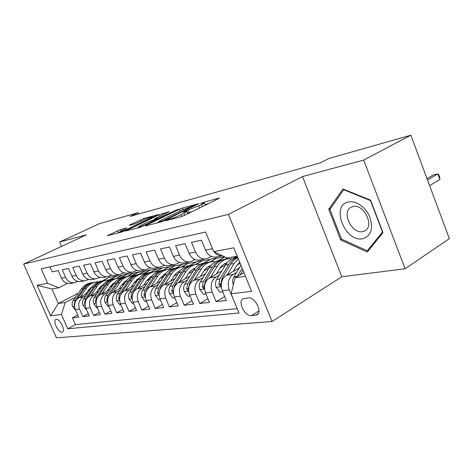 <?xml version="1.0" encoding="UTF-8"?>
<svg xmlns="http://www.w3.org/2000/svg" width="473" height="473" viewBox="0 0 473 473"><rect width="100%" height="100%" fill="white"/><g stroke="black" fill="none" stroke-linecap="round" stroke-linejoin="round"><path stroke-width="0.71" d="M166.035 220.323L165.639 220.737L180.787 216.841L184.222 215.493L218.544 198.654L219.377 198.069L218.887 198.157L203.355 202.367L200.481 203.662L204.23 202.828C204.655 202.97 203.733 203.597 201.474 204.72L183.843 211.65L183.205 212.081L186.847 211.295C187.273 211.449 186.291 212.117 183.908 213.299L181.023 214.712C176.979 216.622 173.402 218.018 170.292 218.91L166.035 220.323M61.969 332.212L62.483 332.064C65.753 330.757 59.823 318.595 56.281 319.364L55.814 319.506C52.568 320.836 58.392 332.85 61.969 332.212M120.562 229.523L107.324 235.725L121.33 232.148L124.405 230.942L158.112 214.671L143.597 218.567L129.927 224.829L129.3 225.367L135.201 223.8L143.579 220.051C147.931 218.077 150.899 216.983 152.472 216.77L150.036 218.319L128.467 228.63C124.009 230.664 121.011 231.77 119.468 231.965L126.74 227.939L120.562 229.523L121.1 230.794M86.293 234.874L59.622 242.064L99.46 223.664L138.187 212.661L130.14 216.427L319.961 163.002L328.895 158.485L410.854 135.201L363.684 160.069L302.507 176.565L228.441 214.393L23.65 264.082L86.293 234.874M145.95 225.379L145.329 225.97L161.056 221.92L164.373 220.619L199.086 203.567L182.477 208.025L179.35 209.255L145.95 225.379L146.116 225.769M140.505 227.211L125.511 231.037L159.383 214.653L169.157 211.679L155.079 218.591L154.151 219.194L158.804 218L178.185 209.22L140.505 227.211M77.714 315.036L72.464 317.826L78.636 317.129L75.343 309.632L79.523 309.1C77.779 303.82 79.044 299.764 83.331 296.938L85.944 295.578M88.303 313.735L82.834 316.656L89.267 315.934L85.92 308.278L90.278 307.722C88.498 302.33 89.775 298.197 94.109 295.312L96.776 293.916M99.342 312.369L93.642 315.438L100.347 314.681L96.947 306.865L101.488 306.279C99.679 300.775 100.968 296.553 105.343 293.615L108.069 292.184M110.859 310.944L104.917 314.167L111.912 313.38L108.453 305.392L113.195 304.783C111.356 299.155 112.645 294.845 117.073 291.847L119.858 290.375M122.885 309.454L116.683 312.842L123.991 312.02L120.473 303.849L125.428 303.217C123.554 297.458 124.848 293.053 129.33 289.996L132.168 288.489M135.455 307.888L128.975 311.459L136.62 310.601L133.037 302.241L138.222 301.573C136.307 295.69 137.613 291.185 142.142 288.069L145.045 286.508M148.611 306.238L141.835 310.01L149.835 309.111L146.187 300.556L151.62 299.858C149.663 293.834 150.976 289.228 155.552 286.047L158.52 284.439M162.387 304.506L155.292 308.497L163.676 307.551L159.963 298.788L165.656 298.061C163.664 291.888 164.982 287.176 169.606 283.924L172.639 282.269M176.831 302.685L169.399 306.906L178.191 305.919L174.413 296.938L180.39 296.175C178.356 289.848 179.675 285.024 184.346 281.701L187.45 279.986M191.997 300.763L184.198 305.239L193.439 304.198L189.584 294.992L195.863 294.188C193.788 287.702 195.113 282.759 199.831 279.366L203.006 277.598M207.937 298.729L199.748 303.489L209.462 302.395L205.53 292.953L212.146 292.101C210.024 285.444 211.348 280.383 216.108 276.912L219.366 275.079M224.71 296.583L216.102 301.644L226.325 300.497L222.322 290.8C220.176 284.036 221.494 278.893 226.289 275.381L239.237 268.014M208.38 238.747L213.24 250.554M216.965 256.845L215.203 257.164C210.934 257.158 207.706 254.799 205.507 250.081L201.433 240.225L191.494 242.33L195.52 252.032C197.696 256.673 200.901 258.997 205.134 258.991L208.327 258.069L211.336 256.437M200.339 259.86L198.601 260.174C194.385 260.185 191.198 257.891 189.04 253.297L185.044 243.701L175.613 245.7L179.557 255.154C181.697 259.671 184.854 261.93 189.04 261.912L192.192 261.007L194.923 259.535M184.547 262.728L182.826 263.041C178.658 263.059 175.518 260.83 173.402 256.354L169.482 247.001L160.518 248.904L164.391 258.116C166.484 262.521 169.6 264.714 173.733 264.691L176.849 263.798L179.332 262.48M169.523 265.454L167.82 265.761C163.705 265.791 160.613 263.621 158.532 259.263L154.689 250.14L146.157 251.955L149.953 260.936C152.01 265.235 155.085 267.369 159.165 267.334L164.498 265.27M155.215 268.049L153.53 268.357C149.468 268.392 146.417 266.281 144.371 262.024L140.605 253.132L132.47 254.858L136.2 263.621C138.222 267.819 141.25 269.894 145.282 269.852L150.367 267.925M141.569 270.526L139.907 270.828C135.899 270.875 132.889 268.818 130.879 264.661L127.178 255.982L119.421 257.625L123.086 266.187C125.067 270.284 128.053 272.306 132.032 272.259L136.892 270.45M128.544 272.891L126.906 273.193C122.945 273.24 119.976 271.236 118.002 267.18L114.371 258.696L106.963 260.268L110.558 268.634C112.509 272.637 115.447 274.606 119.379 274.559L124.027 272.856M116.098 275.15L114.478 275.446C110.564 275.499 107.643 273.548 105.704 269.58L102.133 261.297L95.049 262.799L98.585 270.976C100.501 274.884 103.404 276.811 107.282 276.752L111.734 275.156M104.19 277.314L102.594 277.604C98.733 277.663 95.848 275.753 93.944 271.88L90.432 263.78L83.656 265.217L87.127 273.211C89.013 277.036 91.874 278.916 95.706 278.851L99.974 277.349M92.791 279.383L91.212 279.667C87.399 279.732 84.555 277.87 82.686 274.08L79.233 266.151L72.741 267.529L76.159 275.357C78.01 279.1 80.83 280.932 84.614 280.867L88.717 279.442M81.87 281.364L80.309 281.648C76.543 281.719 73.741 279.898 71.896 276.185L68.508 268.433L62.282 269.752L65.641 277.409C67.462 281.074 70.246 282.866 73.977 282.795L77.927 281.453M98.745 288.95L101.021 287.773M119.959 277.964L127.474 274.074L120.432 277.964M116.104 278.473L123.092 274.86L127.474 274.074M75.343 309.632C73.611 304.399 74.876 300.379 79.139 297.564L87.611 293.189M100.773 286.39L102.641 285.426M109.943 287.052L112.485 285.733M131.299 275.925L138.725 272.052L131.801 275.913M127.131 276.528L134.172 272.868L138.725 272.052M85.92 308.278C84.159 302.933 85.43 298.83 89.74 295.968L98.508 291.409M112.16 284.314L114.17 283.268M121.632 285.065L124.446 283.587M143.088 273.802L150.444 269.947L143.626 273.778M138.536 274.547L145.696 270.798L150.444 269.947M96.947 306.865C95.15 301.407 96.433 297.221 100.79 294.301L109.872 289.547M124.074 282.115L126.22 280.992M133.829 282.99L136.945 281.34M155.351 271.608L162.647 267.753L155.936 271.561M150.526 272.424L157.704 268.64L162.647 267.753M108.453 305.392C106.626 299.811 107.915 295.536 112.32 292.562L121.732 287.602M136.567 279.78L138.831 278.591M146.577 280.808L150.018 278.975M168.086 269.344L175.377 265.465L168.743 269.267M162.937 270.26L170.221 266.388L175.377 265.465M120.473 303.849C118.605 298.15 119.906 293.78 124.364 290.747L134.119 285.562M149.734 277.273L152.046 276.043M159.909 278.52L163.705 276.486M181.307 267.026L188.668 263.077L182.058 266.896M175.814 268.043L183.282 264.04L188.668 263.077M133.037 302.241C131.133 296.405 132.44 291.942 136.945 288.849L147.079 283.428M163.782 274.482L165.189 273.731M173.875 276.12L178.043 273.855M194.953 264.691L202.545 260.582L195.881 264.472M189.496 265.601L196.922 261.593L202.545 260.582M146.187 300.556C144.247 294.584 145.56 290.02 150.112 286.863L160.643 281.181M188.514 273.583L193.09 271.082M209.498 262.107L217.06 257.968L210.142 262.042M203.721 263.089L211.177 259.027L217.06 257.968M159.963 298.788C157.988 292.675 159.3 288.01 163.906 284.787L174.856 278.816M203.881 270.917L208.9 268.144M224.71 259.405L227.407 257.921M174.413 296.938C172.391 290.676 173.709 285.899 178.362 282.606L189.768 276.333M218.467 260.54L224.9 257.005M220.034 268.09L225.52 265.028M189.584 294.992C187.521 288.571 188.845 283.682 193.546 280.318L205.43 273.713M233.491 258.11L236.849 256.248M237.038 265.099L240.154 263.337M205.53 292.953C203.431 286.36 204.75 281.346 209.498 277.911L221.896 270.94M248.461 297.901L243.087 298.747C237.357 301.301 244.913 316.656 251.394 315.651L256.928 314.894C262.781 312.346 254.971 296.666 248.461 297.901M228.441 214.393L272.034 321.534L56.393 337.799L23.65 264.082M72.464 317.826L75.444 324.602L67.716 328.765L238.971 313.043L231.055 293.816L235.105 277.822L243.979 272.714M67.716 328.765L61.413 314.492L50.635 315.81L37.095 285.278L47.625 283.274L41.228 268.788L205.607 232.018L213.684 251.642L233.81 247.805L251.571 291.315L231.055 293.816M233.449 299.634L229.287 289.908C227.123 283.073 228.441 277.876 233.254 274.328L236.583 272.424M222.535 255.869L222.091 255.911C219.034 256.011 216.374 254.657 214.109 251.843M50.02 266.819L52.249 271.88L58.22 270.615L61.555 278.207C63.364 281.843 66.131 283.623 69.844 283.546L71.388 283.268M216.102 301.644L212.146 292.101M199.748 303.489L195.863 294.188M184.198 305.239L180.39 296.175M169.399 306.906L165.656 298.061M155.292 308.497L151.62 299.858M141.835 310.01L138.222 301.573M128.975 311.459L125.428 303.217M116.683 312.842L113.195 304.783M104.917 314.167L101.488 306.279M93.642 315.438L90.278 307.722M82.834 316.656L79.523 309.1M75.444 324.602L237.168 308.662M108.944 276.445L109.328 277.338L102.375 280.903M78.335 293.225L58.321 303.477L65.256 302.472L75.55 297.174M87.996 290.771L90.036 289.718M109.05 279.933L116.654 276.019L109.801 279.785M109.328 277.338L116.654 276.019M235.105 277.822L245.452 276.321M237.227 256.183L226.975 257.998L213.684 251.642M302.507 176.565L341.808 276.758L405.113 268.753L363.684 160.069M405.113 268.753L449.35 238.676L410.854 135.201M59.622 242.064L61.525 246.421M341.808 276.758L272.034 321.534M138.755 214.003L138.187 212.661M67.574 283.374L58.782 287.767L51.924 288.979L58.321 303.477L50.635 315.81M133.534 273.205L127.556 274.275M145.051 271.135L138.814 272.253M157.054 268.983L150.532 270.154M169.565 266.737L162.736 267.966M182.619 264.395L175.471 265.678M196.248 261.953L188.757 263.295M210.503 259.399L202.639 260.806M224.61 256.863L217.16 258.205M122.46 275.185L116.736 276.214M228.187 257.779L225.414 259.316M47.625 283.274L58.782 287.767M65.256 302.472L61.413 314.492M37.095 285.278L51.924 288.979M342.96 188.958L328.723 209.267L340.69 239.953L367.32 252.003L382.988 232.58L370.59 200.168L342.96 188.958M341.813 239.279L340.69 239.953M330.834 208.085L328.723 209.267M187.864 213.707L186.93 211.49M191.914 211.721L187.556 213.016M205.205 205.199L204.312 203.023M208.439 203.609L204.933 204.543M159.088 221.807L156.368 223.126M162.269 220.986L194.864 205.247L182.288 209.864L162.109 219.643C159.679 220.838 158.65 221.518 159.034 221.689L162.269 220.986L162.458 221.447M136.75 228.181L138.548 227.312M141.055 225.331L138.429 227.028C140.097 226.827 143.23 225.674 147.83 223.569L156.22 219.247L148.829 221.595L141.055 225.331M119.634 232.349L118.392 232.905M233.331 284.817C232.355 281.979 232.533 279.348 233.869 276.942L240.923 265.217M429.626 185.653L439.92 179.48L437.862 173.91L433.179 174.992L427.013 178.628M240.089 274.949L242.945 270.178M242.152 268.244L237.109 276.67M427.533 180.024L437.862 173.91L438.838 174.856L439.659 177.073L439.92 179.48M362.667 238.741C370.897 236.116 373.345 229.068 370.01 217.592C366.208 207.529 355.956 200.203 348.465 201.983C330.361 205.217 344.971 242.643 362.667 238.741M362.685 231.61L364.801 230.871C374.912 226.242 363.867 203.402 352.994 206.5L351.149 207.18C341.139 211.857 351.729 234.23 362.685 231.61M329.918 209.397L343.729 189.732L370.483 200.599L382.486 231.959L367.32 250.791L341.512 239.137L329.918 209.397M344.214 189.466L343.729 189.732M369.301 249.543L367.32 250.791M233.148 271.478L236.518 265.897L239.681 262.178M227.2 274.86L234.088 263.52L238.28 258.743M222.783 291.906L220.01 292.261L216.161 287.247C215.156 284.45 215.327 281.855 216.675 279.46L225.574 264.939C228.601 260.221 232.562 257.661 237.464 257.253M237.659 257.229C234.034 258.353 231.072 260.747 228.784 264.401L219.874 278.993L218.804 284.693L220.43 286.206L221.908 278.698L230.824 264.064C232.669 261.084 234.992 258.932 237.807 257.596M216.338 274.068L219.679 268.64C221.612 265.578 224.113 263.597 227.188 262.692L227.141 262.71M210.45 277.379L217.278 266.323C220.294 261.664 224.237 259.127 229.115 258.719L231.912 258.826M205.98 294.029L203.538 294.336L199.819 289.446C198.837 286.721 199.009 284.19 200.351 281.861L209.19 267.671C212.2 263.065 216.126 260.552 220.974 260.144M224.397 263.893L225.97 264.324M223.546 259.647C218.893 260.203 215.126 262.71 212.241 267.162L203.384 281.411L202.314 286.975L203.863 288.459L205.323 281.128L214.18 266.837C217.196 262.196 221.133 259.671 225.999 259.263M225.858 263.159L226.744 263.248M200.363 276.528L203.668 271.242C205.501 268.38 207.86 266.476 210.745 265.536M194.527 279.768L201.303 268.989C204.295 264.431 208.203 261.947 213.027 261.539L215.623 261.616M190.022 296.045L187.882 296.317L184.275 291.545C183.317 288.885 183.494 286.419 184.825 284.137L193.605 270.272C196.591 265.767 200.475 263.307 205.276 262.899M208.492 266.518L209.752 266.819M207.671 262.432C203.083 262.994 199.364 265.448 196.508 269.787L187.716 283.711L186.64 289.139L188.118 290.593L189.555 283.445L198.353 269.48C201.344 264.945 205.247 262.468 210.059 262.06M209.882 265.844L210.455 265.885M185.15 278.869L188.425 273.719C190.158 271.041 192.381 269.22 195.089 268.244M179.373 282.05L186.09 271.526C189.064 267.074 192.937 264.638 197.708 264.224L200.12 264.277M174.844 297.966L172.976 298.203L169.482 293.538C168.542 290.948 168.725 288.536 170.044 286.307L178.759 272.75C181.709 268.357 185.546 265.95 190.27 265.524M193.339 269.025L194.314 269.232M173.455 290.865L174.549 285.645L183.282 271.993C186.244 267.564 190.099 265.14 194.852 264.72M192.546 265.081C188.023 265.649 184.346 268.055 181.526 272.288L172.799 285.899L171.717 291.202L173.136 292.627L173.414 292.267M170.658 281.104L175.394 274.133L177.629 272.182L180.166 270.846M164.941 284.22L171.593 273.944C174.543 269.586 178.374 267.198 183.092 266.784L185.345 266.819M160.388 299.793L158.774 299.994L155.386 295.442C154.458 292.905 154.647 290.552 155.954 288.37L164.598 275.115C167.513 270.828 171.297 268.469 175.95 268.031M178.883 271.425L179.598 271.549M159.105 292.255L160.252 287.744L168.914 274.393C171.841 270.077 175.643 267.7 180.319 267.263M178.12 267.612C173.656 268.185 170.032 270.538 167.235 274.671L158.579 287.986L157.503 293.165L158.999 294.448M156.829 283.238L160.028 278.343L165.922 273.329M151.171 286.295L157.763 276.25C160.684 271.987 164.48 269.645 169.145 269.232L171.238 269.249M146.6 301.532L145.223 301.709L141.93 297.257C141.019 294.78 141.214 292.48 142.509 290.345L151.082 277.367C153.956 273.193 157.686 270.875 162.274 270.426M165.083 273.713L165.55 273.79M145.459 293.562L146.612 289.742L155.203 276.681C158.094 272.472 161.843 270.142 166.449 269.693M164.344 270.024C159.945 270.603 156.362 272.909 153.601 276.947L145.016 289.979L143.94 295.04L145.241 296.405M143.621 285.278L146.784 280.495L152.318 275.712M138.027 288.276L144.549 278.455C147.446 274.281 151.206 271.981 155.818 271.567L157.769 271.573M133.445 303.193L132.28 303.341L129.082 298.989C128.183 296.571 128.384 294.318 129.667 292.231L138.163 279.525C141.001 275.446 144.679 273.175 149.196 272.714M132.481 294.785L133.587 291.652L142.107 278.863C144.957 274.76 148.652 272.472 153.187 272.016M151.177 272.33C146.843 272.915 143.307 275.174 140.57 279.123L132.062 291.876L130.986 296.831L132.121 298.209M130.986 287.229L134.119 282.558L139.281 278.029M125.457 290.168L131.914 280.566C134.787 276.474 138.506 274.222 143.065 273.808L144.886 273.796M120.875 304.783L119.9 304.908L116.79 300.645C115.915 298.28 116.11 296.074 117.387 294.035L125.8 281.583C128.609 277.604 132.233 275.375 136.685 274.902M120.13 295.932L121.135 293.479L129.578 280.956C132.393 276.942 136.035 274.707 140.505 274.234M138.583 274.541C134.302 275.126 130.814 277.344 128.112 281.199L119.675 293.698L118.605 298.546L119.574 299.894M118.9 289.098L121.999 284.527L126.847 280.199M113.431 291.977L119.823 282.582C122.667 278.573 126.344 276.356 130.855 275.948L132.552 275.93M108.849 306.303L108.057 306.403L105.03 302.229C104.166 299.917 104.367 297.759 105.627 295.755L113.969 283.558C116.742 279.667 120.313 277.48 124.701 277.007M108.388 296.967L117.582 282.955C120.367 279.035 123.956 276.841 128.36 276.362M126.516 276.658C122.294 277.237 118.847 279.419 116.181 283.191L107.82 295.436L106.756 300.184L107.572 301.478M107.324 290.883L110.38 286.419L114.909 282.31M101.914 293.715L108.24 284.515C111.06 280.584 114.697 278.408 119.155 278L120.733 277.976M97.337 307.757L96.711 307.84L93.76 303.749C92.915 301.484 93.116 299.374 94.364 297.411L102.623 285.45C105.361 281.648 108.891 279.502 113.207 279.017M97.272 297.848L106.094 284.87C108.837 281.039 112.379 278.881 116.719 278.402M114.951 278.686C110.788 279.265 107.389 281.405 104.746 285.095L96.468 297.103L95.404 301.75L96.084 302.962M96.22 292.598L99.247 288.228L103.463 284.344M113.006 283.569L113.343 283.699M90.875 295.383L97.131 286.366C99.921 282.511 103.522 280.377 107.927 279.969L109.405 279.939M86.305 309.153L85.826 309.212L82.958 305.209C82.125 302.992 82.326 300.917 83.561 298.995L91.744 287.265C94.446 283.54 97.929 281.435 102.18 280.95M87.097 298.173L95.073 286.709C97.781 282.96 101.275 280.844 105.55 280.359M103.859 280.631C99.75 281.21 96.391 283.309 93.778 286.928L85.583 298.7L84.519 303.252L85.075 304.37M85.566 294.247L88.557 289.967L92.477 286.301M101.985 285.32L102.487 285.509M80.28 296.979L86.47 288.146C89.237 284.362 92.797 282.263 97.148 281.855L98.526 281.825M75.721 310.489L72.588 306.605C71.766 304.435 71.973 302.401 73.197 300.515L81.297 289.009C83.969 285.367 87.399 283.297 91.591 282.801M76.892 299.303L84.49 288.477C87.174 284.805 90.615 282.73 94.831 282.233M93.205 282.499C89.149 283.079 85.832 285.142 83.254 288.684L75.136 300.231L74.078 304.695L74.515 305.688M79.139 297.564L83.331 296.938M89.74 295.968L94.109 295.312M100.79 294.301L105.343 293.615M112.32 292.562L117.073 291.847M124.364 290.747L129.33 289.996M136.945 288.849L142.142 288.069M150.112 286.863L155.552 286.047M163.906 284.787L169.606 283.924M178.362 282.606L184.346 281.701M193.546 280.318L199.831 279.366M209.498 277.911L216.108 276.912M226.289 275.381L233.254 274.328M205.507 250.081L212.336 248.745M61.555 278.207L65.641 277.409M71.896 276.185L76.159 275.357M82.686 274.08L87.127 273.211M93.944 271.88L98.585 270.976M105.704 269.58L110.558 268.634M118.002 267.18L123.086 266.187M130.879 264.661L136.2 263.621M144.371 262.024L149.953 260.936M158.532 259.263L164.391 258.116M173.402 256.354L179.557 255.154M189.04 253.297L195.52 252.032M222.322 290.8L229.287 289.908M258.223 313.634L255.574 315.29M258.95 310.944L251.394 315.651M170.528 219.478L170.292 218.91M181.774 216.522L181.023 214.712M184.718 215.25L183.908 213.299M186.38 211.319L186.143 210.751M189.076 212.619L188.088 210.231M199.47 208.014L198.678 206.086M202.261 206.642L201.474 204.72M203.567 202.887L203.355 202.367M168.607 219.975L168.37 219.413M180.053 210.946L179.35 209.255M183.081 209.486L182.477 208.025M164.728 220.448L164.574 220.081M194.403 206.009L194.255 205.654M160.53 222.056L160.294 221.5M126.675 230.777L126.516 230.398M160.034 216.208L159.383 214.653M162.96 214.807L162.399 213.471M154.73 219.638L154.517 219.135M159.04 218.561L158.804 218M162.073 217.095L161.937 216.77M175.867 210.444L175.737 210.118M147.972 223.9L147.83 223.569M155.788 220.128L155.652 219.797M128.597 228.938L128.467 228.63M150.16 218.621L150.036 218.319M130.069 225.166L129.927 224.829M141.285 221.145L140.682 219.714M144.111 219.803L143.597 218.567M108.494 235.453L108.341 235.093M118.522 232.846L117.6 230.688M233.869 276.942L237.239 276.445M216.256 287.371L221.305 286.691M230.824 264.064L234.088 263.52M225.574 264.939L228.784 264.401M221.908 278.698L223.085 278.52M216.675 279.46L219.874 278.993M220.755 283.575L218.804 284.693M199.908 289.571L204.543 288.95M214.18 266.837L217.278 266.323M209.19 267.671L212.241 267.162M205.323 281.128L206.323 280.98M200.351 281.861L203.384 281.411M204.17 285.923L202.314 286.975M184.369 291.664L188.615 291.09M198.353 269.48L201.303 268.989M193.605 270.272L196.508 269.787M189.555 283.445L190.4 283.321M184.825 284.137L187.716 283.711M188.408 288.152L186.64 289.139M169.571 293.656L173.467 293.13M183.282 271.993L186.09 271.526M178.759 272.75L181.526 272.288M174.549 285.645L175.246 285.544M170.044 286.307L172.799 285.899M173.402 290.268L171.717 291.202M155.469 295.554L159.034 295.075M168.914 274.393L171.593 273.944M164.598 275.115L167.235 274.671M160.252 287.744L160.82 287.661M155.954 288.37L158.579 287.986M159.099 292.29L157.503 293.165M142.012 297.363L145.282 296.926M155.203 276.681L157.763 276.25M151.082 277.367L153.601 276.947M146.612 289.742L147.056 289.677M142.509 290.345L145.016 289.979M145.341 294.277L143.94 295.04M129.159 299.096L132.15 298.694M142.107 278.863L144.549 278.455M138.163 279.525L140.57 279.123M133.587 291.652L133.924 291.605M129.667 292.231L132.062 291.876M132.209 296.175L130.986 296.831M116.866 300.751L119.604 300.385M129.578 280.956L131.914 280.566M125.8 281.583L128.112 281.199M117.387 294.035L119.675 293.698M119.657 297.978L118.605 298.546M105.101 302.336L107.608 301.999M117.582 282.955L119.823 282.582M113.969 283.558L116.181 283.191M105.627 295.755L107.82 295.436M107.655 299.705L106.756 300.184M93.831 303.849L96.114 303.542M106.094 284.87L108.24 284.515M102.623 285.45L104.746 285.095M94.364 297.411L96.468 297.103M96.161 301.348L95.404 301.75M83.029 305.31L85.105 305.026M95.073 286.709L97.131 286.366M91.744 287.265L93.778 286.928M83.561 298.995L85.583 298.7M85.152 302.927L84.519 303.252M72.653 306.705L74.545 306.451M84.49 288.477L86.47 288.146M81.297 289.009L83.254 288.684M73.197 300.515L75.136 300.231M74.586 304.435L74.078 304.695M215.203 257.164L222.091 255.911M198.601 260.174L205.134 258.991M182.826 263.041L189.04 261.912M167.82 265.761L173.733 264.691M153.53 268.357L159.165 267.334M139.907 270.828L145.282 269.852M126.906 273.193L132.032 272.259M114.478 275.446L119.379 274.559M102.594 277.604L107.282 276.752M91.212 279.667L95.706 278.851M80.309 281.648L84.614 280.867M69.844 283.546L73.977 282.795M257.271 314.681L256.928 314.894M195.047 205.696L194.876 205.288M159.318 222.369L159.034 221.689M154.375 219.732L154.151 219.194M138.701 227.679L138.429 227.028M156.788 219.649L156.61 219.236M119.722 232.562L119.468 231.965M152.732 217.391L152.519 216.882M365.322 230.552L364.801 230.871"/></g></svg>
